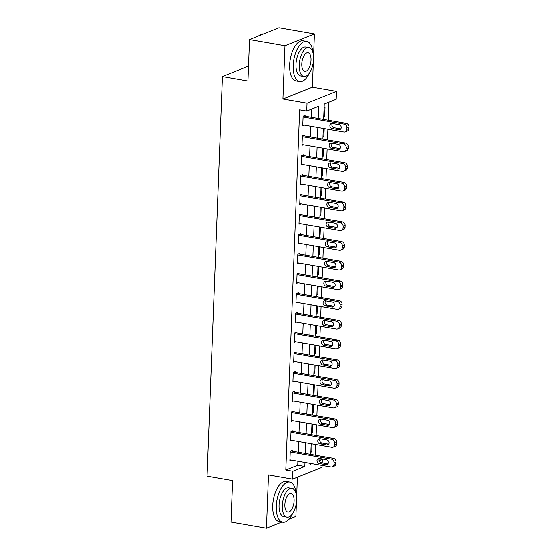 <?xml version="1.0" encoding="UTF-8"?>
<svg xmlns="http://www.w3.org/2000/svg" width="556" height="556" viewBox="0 0 556 556"><rect width="100%" height="100%" fill="white"/><g stroke="black" fill="none" stroke-linecap="round" stroke-linejoin="round"><path stroke-width="0.83" d="M319.2 458.943L322.355 459.492L322.223 462.919M322.126 465.476L322.056 467.374L292.602 479.182L292.908 471.3L304.848 466.512L305.001 462.495M289.085 519.13L295.903 516.392L296.438 502.506M296.64 497.272L297.404 477.257M292.602 479.182L268.499 474.991L266.456 528.2L231.004 522.042L232.589 480.655L207.068 476.221L222.421 76.554L247.948 80.995L249.533 39.608L278.987 27.8L314.439 33.958L284.985 45.766L282.941 98.975L307.051 103.166L336.498 91.358L336.199 99.246L324.259 104.028L323.668 119.401M282.941 98.975L312.396 87.174L313.369 61.855M313.563 56.622L314.439 33.958M312.396 87.174L336.498 91.358M315.384 455.225L315.794 444.536M316.142 435.515L316.552 424.826M316.899 415.805L317.309 405.122M317.657 396.101L318.067 385.412M318.414 376.391L318.824 365.702M319.172 356.688L319.582 345.999M319.929 336.978L320.339 326.289M320.687 317.274L321.097 306.585M321.438 297.564L321.854 286.875M322.195 277.854L322.605 267.172M322.953 258.151L323.363 247.462M323.71 238.441L324.12 227.751M324.468 218.737L324.878 208.048M325.225 199.027L325.635 188.338M325.983 179.324L326.393 168.635M326.74 159.614L327.15 148.925M327.498 139.91L327.908 129.221M328.255 120.2L328.95 102.151M266.456 528.2L281.843 522.028M249.533 39.608L284.985 45.766M324.113 107.774L325.024 107.412L324.662 116.871L323.752 117.233M322.994 136.943L323.905 136.574L324.211 128.575M322.237 156.646L323.147 156.285L323.453 148.285M321.479 176.356L322.39 175.988L322.695 167.988M320.722 196.06L321.632 195.698L321.938 187.699M319.964 215.77L320.875 215.401L321.18 207.402M319.207 235.473L320.117 235.112L320.423 227.112M318.449 255.183L319.359 254.822L319.665 246.822M317.691 274.893L318.602 274.525L318.908 266.526M316.934 294.597L317.844 294.235L318.15 286.236M316.183 314.307L317.087 313.938L317.4 305.939M315.426 334.01L316.329 333.649L316.642 325.649M314.668 353.72L315.572 353.352L315.884 345.352M313.911 373.423L314.821 373.062L315.127 365.063M313.153 393.134L314.064 392.772L314.369 384.773M312.396 412.844L313.306 412.476L313.612 404.476M311.638 432.547L312.548 432.186L312.854 424.186M310.88 452.257L311.791 451.889L312.097 443.89M318.22 118.456L318.685 106.266L306.745 111.047L299.656 109.817L285.819 470.063L297.759 465.282L297.912 461.265M298.259 452.243L298.669 441.554M299.017 432.54L299.427 421.851M299.774 412.83L300.184 402.141M300.532 393.127L300.942 382.438M301.282 373.417L301.7 362.727M302.04 353.713L302.45 343.024M302.798 334.003L303.208 323.314M303.555 314.293L303.965 303.604M304.313 294.59L304.723 283.901M305.07 274.879L305.48 264.19M305.828 255.176L306.238 244.487M306.585 235.466L306.995 224.777M307.343 215.763L307.753 205.074M308.1 196.053L308.51 185.363M308.858 176.342L309.268 165.66M309.616 156.639L310.026 145.95M310.373 136.929L310.783 126.24M311.131 117.226L311.436 109.171M305.091 116.176L305.126 115.384L303.138 116.183L302.77 125.642L304.153 125.093M304.34 135.879L304.368 135.094L302.381 135.893L302.012 145.352L303.395 144.796M303.583 155.59L303.611 154.804L301.623 155.597L301.255 165.056L302.638 164.506M302.825 175.3L302.853 174.508L300.865 175.307L300.497 184.766L301.88 184.21M302.068 195.003L302.096 194.218L300.108 195.01L299.747 204.476L301.123 203.92M301.31 214.713L301.338 213.921L299.35 214.72L298.989 224.179L300.365 223.623M300.553 234.417L300.581 233.631L298.593 234.43L298.231 243.889L299.608 243.333M299.795 254.127L299.823 253.334L297.835 254.134L297.474 263.593L298.85 263.044M299.038 273.83L299.065 273.045L297.078 273.844L296.716 283.303L298.092 282.747M298.28 293.54L298.308 292.755L296.32 293.547L295.959 303.006L297.342 302.457M297.523 313.25L297.557 312.458L295.563 313.257L295.201 322.716L296.584 322.16M296.765 332.954L296.8 332.168L294.805 332.961L294.444 342.426L295.827 341.87M296.007 352.664L296.042 351.872L294.048 352.671L293.686 362.13L295.069 361.574M295.25 372.367L295.285 371.582L293.29 372.381L292.929 381.84L294.312 381.284M294.492 392.077L294.527 391.285L292.532 392.084L292.171 401.543L293.554 400.994M293.742 411.781L293.77 410.995L291.782 411.794L291.413 421.253L292.797 420.697M292.984 431.491L293.012 430.705L291.024 431.498L290.656 440.957L292.039 440.408M292.227 451.194L292.254 450.409L290.267 451.208L289.898 460.667L291.281 460.111M248.518 66.094L222.421 76.554M285.819 470.063L292.908 471.3M306.745 111.047L307.051 103.166M310.45 463.447L310.422 464.274L311.881 463.69M319.144 460.778L322.355 459.492M323.321 128.422L322.911 139.111M322.563 148.132L322.153 158.814M321.806 167.836L321.396 178.525M321.048 187.546L320.638 198.235M320.291 207.249L319.881 217.938M319.533 226.959L319.123 237.648M318.776 246.662L318.366 257.352M318.018 266.373L317.608 277.062M317.267 286.076L316.85 296.765M316.51 305.786L316.1 316.475M315.752 325.496L315.342 336.185M314.995 345.2L314.585 355.889M314.237 364.91L313.827 375.599M313.48 384.613L313.07 395.302M312.722 404.323L312.312 415.012M311.965 424.026L311.555 434.716M311.207 443.737L310.797 454.426M305.348 453.481L305.758 442.791M306.106 433.77L306.516 423.081M306.863 414.067L307.273 403.378M307.621 394.357L308.031 383.668M308.378 374.647L308.788 363.958M309.136 354.943L309.546 344.254M309.894 335.233L310.304 324.544M310.644 315.53L311.061 304.841M311.402 295.82L311.812 285.131M312.159 276.117L312.569 265.427M312.917 256.406L313.327 245.717M313.674 236.696L314.084 226.014M314.432 216.993L314.842 206.304M315.189 197.283L315.599 186.594M315.947 177.579L316.357 166.89M316.705 157.869L317.115 147.18M317.462 138.166L317.872 127.477M297.759 465.282L304.848 466.512M323.773 116.711L324.662 116.871M310.901 451.736L311.791 451.889M311.659 432.026L312.548 432.186M312.416 412.323L313.306 412.476M313.174 392.612L314.064 392.772M313.931 372.909L314.821 373.062M314.689 353.199L315.572 353.352M315.44 333.496L316.329 333.649M316.197 313.786L317.087 313.938M316.955 294.082L317.844 294.235M317.712 274.372L318.602 274.525M318.47 254.662L319.359 254.822M319.227 234.959L320.117 235.112M319.985 215.248L320.875 215.401M320.742 195.545L321.632 195.698M321.5 175.835L322.39 175.988M322.258 156.132L323.147 156.285M323.015 136.422L323.905 136.574M303.103 116.975L344.227 124.12A3.253 2.766 -111.8 0 1 346.944 127.769L346.881 129.339A3.253 2.766 -111.8 0 1 345.255 131.869A3.253 2.766 -111.8 0 1 343.928 132.001L302.805 124.857M345.255 131.869L347.25 131.07A3.253 2.766 68.2 0 0 348.876 128.547L348.932 126.97A3.253 2.766 68.2 0 0 346.221 123.321L303.743 115.94M339.07 124.648A2.606 2.21 68.2 0 1 341.196 126.956A2.606 2.21 68.2 0 1 339.938 129.59A2.606 2.21 68.2 0 1 338.875 129.694L332.071 128.512A2.606 2.21 68.2 0 1 329.937 126.212A2.606 2.21 68.2 0 1 331.195 123.571A2.606 2.21 68.2 0 1 332.266 123.467L339.07 124.648M340.814 128.888L334.059 127.713A2.606 2.21 68.2 0 1 332.113 126.045A2.606 2.21 68.2 0 1 332.314 123.481M302.346 136.679L343.469 143.83A3.253 2.766 -111.8 0 1 346.186 147.472L346.124 149.05A3.253 2.766 -111.8 0 1 344.505 151.579A3.253 2.766 -111.8 0 1 343.17 151.712L302.047 144.56M344.505 151.579L346.492 150.78A3.253 2.766 68.2 0 0 348.119 148.25L348.174 146.673A3.253 2.766 68.2 0 0 345.464 143.031L302.985 135.65M338.312 144.358A2.606 2.21 68.2 0 1 340.439 146.659A2.606 2.21 68.2 0 1 339.188 149.3A2.606 2.21 68.2 0 1 338.117 149.404L331.313 148.223A2.606 2.21 68.2 0 1 329.18 145.922A2.606 2.21 68.2 0 1 330.438 143.281A2.606 2.21 68.2 0 1 331.508 143.177L338.312 144.358M340.057 148.598L333.301 147.423A2.606 2.21 68.2 0 1 331.355 145.748A2.606 2.21 68.2 0 1 331.557 143.184M301.588 156.389L342.718 163.534A3.253 2.766 -111.8 0 1 345.429 167.182L345.366 168.76A3.253 2.766 -111.8 0 1 343.747 171.283A3.253 2.766 -111.8 0 1 342.413 171.415L301.289 164.27M343.747 171.283L345.735 170.483A3.253 2.766 68.2 0 0 347.361 167.961L347.417 166.383A3.253 2.766 68.2 0 0 344.706 162.734L302.228 155.353M337.555 164.069A2.606 2.21 68.2 0 1 339.681 166.369A2.606 2.21 68.2 0 1 338.43 169.003A2.606 2.21 68.2 0 1 337.36 169.107L330.556 167.926A2.606 2.21 68.2 0 1 328.422 165.625A2.606 2.21 68.2 0 1 329.68 162.991A2.606 2.21 68.2 0 1 330.75 162.88L337.555 164.069M339.299 168.301L332.544 167.134A2.606 2.21 68.2 0 1 330.598 165.459A2.606 2.21 68.2 0 1 330.799 162.894M300.831 176.092L341.961 183.244A3.253 2.766 -111.8 0 1 344.671 186.885L344.616 188.463A3.253 2.766 -111.8 0 1 342.989 190.993A3.253 2.766 -111.8 0 1 341.655 191.125L300.532 183.98M342.989 190.993L344.977 190.194A3.253 2.766 68.2 0 0 346.603 187.664L346.666 186.086A3.253 2.766 68.2 0 0 343.949 182.444L301.47 175.064M336.797 183.772A2.606 2.21 68.2 0 1 338.931 186.072A2.606 2.21 68.2 0 1 337.673 188.713A2.606 2.21 68.2 0 1 336.602 188.818L329.798 187.636A2.606 2.21 68.2 0 1 327.672 185.336A2.606 2.21 68.2 0 1 328.923 182.695A2.606 2.21 68.2 0 1 329.993 182.59L336.797 183.772M338.541 188.011L331.786 186.837A2.606 2.21 68.2 0 1 329.84 185.162A2.606 2.21 68.2 0 1 330.042 182.597M300.073 195.802L341.203 202.947A3.253 2.766 -111.8 0 1 343.914 206.596L343.858 208.173A3.253 2.766 -111.8 0 1 342.232 210.696A3.253 2.766 -111.8 0 1 340.897 210.828L299.774 203.684M342.232 210.696L344.22 209.904A3.253 2.766 68.2 0 0 345.846 207.374L345.908 205.796A3.253 2.766 68.2 0 0 343.191 202.148L300.713 194.767M336.039 203.482A2.606 2.21 68.2 0 1 338.173 205.783A2.606 2.21 68.2 0 1 336.915 208.417A2.606 2.21 68.2 0 1 335.845 208.528L329.041 207.339A2.606 2.21 68.2 0 1 326.914 205.039A2.606 2.21 68.2 0 1 328.172 202.405A2.606 2.21 68.2 0 1 329.235 202.301L336.039 203.482M337.784 207.722L331.029 206.547A2.606 2.21 68.2 0 1 329.082 204.872A2.606 2.21 68.2 0 1 329.284 202.308M263.579 33.979A20.343 9.494 99.9 0 0 258.561 35.987M313 52.834A20.343 9.494 99.9 0 0 306.648 41.45A20.343 9.494 99.9 0 0 293.214 65.483A20.343 9.494 99.9 0 0 299.684 81.537A20.343 9.494 99.9 0 0 309.497 72.961M306.648 41.45L303.103 40.838A20.343 9.494 99.9 0 0 289.669 64.864A20.343 9.494 99.9 0 0 296.133 80.919L299.684 81.537M303.917 76.492L300.657 75.922A14.644 6.832 -80.1 0 1 296 64.364A14.644 6.832 -80.1 0 1 305.668 47.065L308.934 47.628A14.644 6.832 99.9 0 0 299.26 64.934A14.644 6.832 99.9 0 0 303.917 76.492A14.644 6.832 99.9 0 0 313.591 59.186A14.644 6.832 99.9 0 0 308.934 47.628M301.811 63.912A9.438 4.406 99.9 0 0 304.806 71.363A9.438 4.406 99.9 0 0 311.04 60.208A9.438 4.406 99.9 0 0 308.038 52.764A9.438 4.406 99.9 0 0 301.811 63.912M296.07 493.485A20.343 9.494 99.9 0 0 289.718 482.108A20.343 9.494 99.9 0 0 276.283 506.134A20.343 9.494 99.9 0 0 282.754 522.188A20.343 9.494 99.9 0 0 292.574 513.619M289.718 482.108L286.173 481.489A20.343 9.494 99.9 0 0 272.739 505.522A20.343 9.494 99.9 0 0 279.209 521.57L282.754 522.188M286.986 517.143L283.727 516.573A14.644 6.832 -80.1 0 1 279.07 505.015A14.644 6.832 -80.1 0 1 288.745 487.716L292.004 488.286A14.644 6.832 99.9 0 0 282.337 505.585A14.644 6.832 99.9 0 0 286.986 517.143A14.644 6.832 99.9 0 0 296.661 499.844A14.644 6.832 99.9 0 0 292.004 488.286M284.88 504.563A9.438 4.406 99.9 0 0 287.883 512.013A9.438 4.406 99.9 0 0 294.11 500.866A9.438 4.406 99.9 0 0 291.115 493.415A9.438 4.406 99.9 0 0 284.88 504.563M299.323 215.506L340.446 222.657A3.253 2.766 -111.8 0 1 343.156 226.299L343.101 227.877A3.253 2.766 -111.8 0 1 341.474 230.406A3.253 2.766 -111.8 0 1 340.14 230.538L299.017 223.394M341.474 230.406L343.462 229.607A3.253 2.766 68.2 0 0 345.088 227.077L345.151 225.507A3.253 2.766 68.2 0 0 342.433 221.858L299.962 214.477M335.282 223.185A2.606 2.21 68.2 0 1 337.416 225.486A2.606 2.21 68.2 0 1 336.158 228.127A2.606 2.21 68.2 0 1 335.087 228.231L328.283 227.05A2.606 2.21 68.2 0 1 326.157 224.749A2.606 2.21 68.2 0 1 327.414 222.108A2.606 2.21 68.2 0 1 328.478 222.004L335.282 223.185M337.026 227.425L330.271 226.25A2.606 2.21 68.2 0 1 328.325 224.582A2.606 2.21 68.2 0 1 328.526 222.011M298.565 235.216L339.688 242.36A3.253 2.766 -111.8 0 1 342.399 246.009L342.343 247.587A3.253 2.766 -111.8 0 1 340.717 250.117A3.253 2.766 -111.8 0 1 339.382 250.249L298.259 243.097M340.717 250.117L342.704 249.317A3.253 2.766 68.2 0 0 344.331 246.788L344.393 245.21A3.253 2.766 68.2 0 0 341.676 241.568L299.204 234.18M334.524 242.896A2.606 2.21 68.2 0 1 336.658 245.196A2.606 2.21 68.2 0 1 335.4 247.837A2.606 2.21 68.2 0 1 334.337 247.941L327.526 246.76A2.606 2.21 68.2 0 1 325.399 244.452A2.606 2.21 68.2 0 1 326.657 241.818A2.606 2.21 68.2 0 1 327.72 241.714L334.524 242.896M336.276 247.135L329.513 245.96A2.606 2.21 68.2 0 1 327.567 244.286A2.606 2.21 68.2 0 1 327.769 241.721M297.808 254.926L338.931 262.071A3.253 2.766 -111.8 0 1 341.648 265.719L341.586 267.29A3.253 2.766 -111.8 0 1 339.959 269.82A3.253 2.766 -111.8 0 1 338.625 269.952L297.502 262.807M339.959 269.82L341.947 269.021A3.253 2.766 68.2 0 0 343.573 266.498L343.636 264.92A3.253 2.766 68.2 0 0 340.918 261.271L298.447 253.89M333.767 262.599A2.606 2.21 68.2 0 1 335.9 264.906A2.606 2.21 68.2 0 1 334.642 267.54A2.606 2.21 68.2 0 1 333.579 267.644L326.768 266.463A2.606 2.21 68.2 0 1 324.641 264.163A2.606 2.21 68.2 0 1 325.899 261.522A2.606 2.21 68.2 0 1 326.963 261.417L333.767 262.599M335.518 266.838L328.756 265.664A2.606 2.21 68.2 0 1 326.81 263.996A2.606 2.21 68.2 0 1 327.011 261.424M297.05 274.629L338.173 281.774A3.253 2.766 -111.8 0 1 340.891 285.423L340.828 287A3.253 2.766 -111.8 0 1 339.202 289.53A3.253 2.766 -111.8 0 1 337.867 289.662L296.744 282.511M339.202 289.53L341.189 288.731A3.253 2.766 68.2 0 0 342.816 286.201L342.878 284.623A3.253 2.766 68.2 0 0 340.161 280.982L297.689 273.601M333.016 282.309A2.606 2.21 68.2 0 1 335.143 284.609A2.606 2.21 68.2 0 1 333.885 287.25A2.606 2.21 68.2 0 1 332.822 287.355L326.011 286.173A2.606 2.21 68.2 0 1 323.884 283.873A2.606 2.21 68.2 0 1 325.142 281.232A2.606 2.21 68.2 0 1 326.205 281.127L333.016 282.309M334.761 286.548L328.005 285.374A2.606 2.21 68.2 0 1 326.059 283.699A2.606 2.21 68.2 0 1 326.254 281.134M296.292 294.339L337.416 301.484A3.253 2.766 -111.8 0 1 340.133 305.133L340.07 306.71A3.253 2.766 -111.8 0 1 338.444 309.233A3.253 2.766 -111.8 0 1 337.11 309.365L295.987 302.221M338.444 309.233L340.432 308.434A3.253 2.766 68.2 0 0 342.058 305.911L342.121 304.334A3.253 2.766 68.2 0 0 339.403 300.685L296.932 293.304M332.259 302.019A2.606 2.21 68.2 0 1 334.385 304.32A2.606 2.21 68.2 0 1 333.127 306.954A2.606 2.21 68.2 0 1 332.064 307.058L325.253 305.876A2.606 2.21 68.2 0 1 323.126 303.576A2.606 2.21 68.2 0 1 324.384 300.942A2.606 2.21 68.2 0 1 325.448 300.831L332.259 302.019M334.003 306.252L327.248 305.077A2.606 2.21 68.2 0 1 325.302 303.409A2.606 2.21 68.2 0 1 325.503 300.845M295.535 314.043L336.658 321.194A3.253 2.766 -111.8 0 1 339.375 324.836L339.313 326.414A3.253 2.766 -111.8 0 1 337.687 328.943A3.253 2.766 -111.8 0 1 336.352 329.076L295.229 321.931M337.687 328.943L339.674 328.144A3.253 2.766 68.2 0 0 341.301 325.614L341.363 324.037A3.253 2.766 68.2 0 0 338.646 320.395L296.174 313.014M331.501 321.722A2.606 2.21 68.2 0 1 333.628 324.023A2.606 2.21 68.2 0 1 332.37 326.664A2.606 2.21 68.2 0 1 331.306 326.768L324.495 325.587A2.606 2.21 68.2 0 1 322.369 323.286A2.606 2.21 68.2 0 1 323.627 320.645A2.606 2.21 68.2 0 1 324.69 320.541L331.501 321.722M333.246 325.962L326.49 324.787A2.606 2.21 68.2 0 1 324.544 323.112A2.606 2.21 68.2 0 1 324.746 320.548M294.777 333.753L335.9 340.897A3.253 2.766 -111.8 0 1 338.618 344.546L338.555 346.124A3.253 2.766 -111.8 0 1 336.929 348.647A3.253 2.766 -111.8 0 1 335.602 348.779L294.471 341.634M336.929 348.647L338.924 347.854A3.253 2.766 68.2 0 0 340.543 345.325L340.606 343.747A3.253 2.766 68.2 0 0 337.888 340.098L295.417 332.717M330.744 341.433A2.606 2.21 68.2 0 1 332.87 343.733A2.606 2.21 68.2 0 1 331.612 346.367A2.606 2.21 68.2 0 1 330.549 346.478L323.738 345.29A2.606 2.21 68.2 0 1 321.611 342.989A2.606 2.21 68.2 0 1 322.869 340.355A2.606 2.21 68.2 0 1 323.933 340.244L330.744 341.433M332.488 345.672L325.733 344.498A2.606 2.21 68.2 0 1 323.787 342.823A2.606 2.21 68.2 0 1 323.988 340.258M294.02 353.456L335.143 360.608A3.253 2.766 -111.8 0 1 337.86 364.25L337.798 365.827A3.253 2.766 -111.8 0 1 336.171 368.357A3.253 2.766 -111.8 0 1 334.844 368.489L293.714 361.344M336.171 368.357L338.166 367.558A3.253 2.766 68.2 0 0 339.785 365.028L339.848 363.457A3.253 2.766 68.2 0 0 337.131 359.808L294.659 352.428M329.986 361.136A2.606 2.21 68.2 0 1 332.113 363.436A2.606 2.21 68.2 0 1 330.855 366.077A2.606 2.21 68.2 0 1 329.791 366.182L322.987 365A2.606 2.21 68.2 0 1 320.854 362.7A2.606 2.21 68.2 0 1 322.112 360.059A2.606 2.21 68.2 0 1 323.175 359.954L329.986 361.136M331.73 365.375L324.975 364.201A2.606 2.21 68.2 0 1 323.029 362.533A2.606 2.21 68.2 0 1 323.231 359.961M293.262 373.166L334.385 380.311A3.253 2.766 -111.8 0 1 337.103 383.96L337.04 385.537A3.253 2.766 -111.8 0 1 335.414 388.067A3.253 2.766 -111.8 0 1 334.086 388.199L292.956 381.048M335.414 388.067L337.409 387.268A3.253 2.766 68.2 0 0 339.035 384.738L339.09 383.16A3.253 2.766 68.2 0 0 336.38 379.519L293.902 372.131M329.228 380.846A2.606 2.21 68.2 0 1 331.355 383.147A2.606 2.21 68.2 0 1 330.097 385.788A2.606 2.21 68.2 0 1 329.034 385.892L322.23 384.71A2.606 2.21 68.2 0 1 320.096 382.403A2.606 2.21 68.2 0 1 321.354 379.769A2.606 2.21 68.2 0 1 322.417 379.665L329.228 380.846M330.973 385.086L324.217 383.911A2.606 2.21 68.2 0 1 322.271 382.236A2.606 2.21 68.2 0 1 322.473 379.672M292.505 392.877L333.628 400.021A3.253 2.766 -111.8 0 1 336.345 403.663L336.283 405.241A3.253 2.766 -111.8 0 1 334.656 407.77A3.253 2.766 -111.8 0 1 333.329 407.902L292.206 400.758M334.656 407.77L336.651 406.971A3.253 2.766 68.2 0 0 338.277 404.448L338.333 402.871A3.253 2.766 68.2 0 0 335.622 399.222L293.144 391.841M328.471 400.549A2.606 2.21 68.2 0 1 330.598 402.857A2.606 2.21 68.2 0 1 329.34 405.491A2.606 2.21 68.2 0 1 328.276 405.595L321.472 404.414A2.606 2.21 68.2 0 1 319.339 402.113A2.606 2.21 68.2 0 1 320.597 399.472A2.606 2.21 68.2 0 1 321.667 399.368L328.471 400.549M330.215 404.789L323.46 403.614A2.606 2.21 68.2 0 1 321.514 401.946A2.606 2.21 68.2 0 1 321.715 399.375M291.747 412.58L332.87 419.724A3.253 2.766 -111.8 0 1 335.588 423.373L335.525 424.951A3.253 2.766 -111.8 0 1 333.906 427.481A3.253 2.766 -111.8 0 1 332.571 427.613L291.448 420.461M333.906 427.481L335.893 426.681A3.253 2.766 68.2 0 0 337.52 424.152L337.575 422.574A3.253 2.766 68.2 0 0 334.865 418.932L292.386 411.551M327.713 420.26A2.606 2.21 68.2 0 1 329.84 422.56A2.606 2.21 68.2 0 1 328.582 425.201A2.606 2.21 68.2 0 1 327.519 425.305L320.715 424.124A2.606 2.21 68.2 0 1 318.581 421.823A2.606 2.21 68.2 0 1 319.839 419.182A2.606 2.21 68.2 0 1 320.909 419.078L327.713 420.26M329.458 424.499L322.702 423.325A2.606 2.21 68.2 0 1 320.756 421.65A2.606 2.21 68.2 0 1 320.958 419.085M290.99 432.29L332.113 439.435A3.253 2.766 -111.8 0 1 334.83 443.083L334.768 444.654A3.253 2.766 -111.8 0 1 333.148 447.184A3.253 2.766 -111.8 0 1 331.814 447.316L290.691 440.171M333.148 447.184L335.136 446.385A3.253 2.766 68.2 0 0 336.762 443.862L336.818 442.284A3.253 2.766 68.2 0 0 334.107 438.635L291.629 431.254M326.956 439.97A2.606 2.21 68.2 0 1 329.082 442.27A2.606 2.21 68.2 0 1 327.831 444.904A2.606 2.21 68.2 0 1 326.761 445.008L319.957 443.827A2.606 2.21 68.2 0 1 317.823 441.527A2.606 2.21 68.2 0 1 319.081 438.892A2.606 2.21 68.2 0 1 320.152 438.781L326.956 439.97M328.7 444.202L321.945 443.028A2.606 2.21 68.2 0 1 319.999 441.36A2.606 2.21 68.2 0 1 320.2 438.795M290.232 451.993L331.362 459.145A3.253 2.766 -111.8 0 1 334.073 462.787L334.01 464.364A3.253 2.766 -111.8 0 1 332.391 466.894A3.253 2.766 -111.8 0 1 331.056 467.026L289.933 459.882M332.391 466.894L334.378 466.095A3.253 2.766 68.2 0 0 336.005 463.565L336.06 461.987A3.253 2.766 68.2 0 0 333.35 458.346L290.871 450.965M326.198 459.673A2.606 2.21 68.2 0 1 328.332 461.973A2.606 2.21 68.2 0 1 327.074 464.614A2.606 2.21 68.2 0 1 326.004 464.719L319.2 463.537A2.606 2.21 68.2 0 1 317.066 461.237A2.606 2.21 68.2 0 1 318.324 458.596A2.606 2.21 68.2 0 1 319.394 458.491L326.198 459.673M327.943 463.912L321.187 462.738A2.606 2.21 68.2 0 1 319.241 461.063A2.606 2.21 68.2 0 1 319.443 458.498M346.221 123.321L344.227 124.12M348.932 126.97L346.944 127.769M348.876 128.547L346.881 129.339M338.875 129.694L340.786 128.929M332.071 128.512L334.059 127.713M345.464 143.031L343.469 143.83M348.174 146.673L346.186 147.472M348.119 148.25L346.124 149.05M338.117 149.404L340.029 148.64M331.313 148.223L333.301 147.423M344.706 162.734L342.718 163.534M347.417 166.383L345.429 167.182M347.361 167.961L345.366 168.76M337.36 169.107L339.271 168.343M330.556 167.926L332.544 167.134M343.949 182.444L341.961 183.244M346.666 186.086L344.671 186.885M346.603 187.664L344.616 188.463M336.602 188.818L338.514 188.053M329.798 187.636L331.786 186.837M343.191 202.148L341.203 202.947M345.908 205.796L343.914 206.596M345.846 207.374L343.858 208.173M335.845 208.528L337.756 207.756M329.041 207.339L331.029 206.547M342.433 221.858L340.446 222.657M345.151 225.507L343.156 226.299M345.088 227.077L343.101 227.877M335.087 228.231L336.999 227.467M328.283 227.05L330.271 226.25M341.676 241.568L339.688 242.36M344.393 245.21L342.399 246.009M344.331 246.788L342.343 247.587M334.337 247.941L336.241 247.177M327.526 246.76L329.513 245.96M340.918 261.271L338.931 262.071M343.636 264.92L341.648 265.719M343.573 266.498L341.586 267.29M333.579 267.644L335.483 266.88M326.768 266.463L328.756 265.664M340.161 280.982L338.173 281.774M342.878 284.623L340.891 285.423M342.816 286.201L340.828 287M332.822 287.355L334.726 286.59M326.011 286.173L328.005 285.374M339.403 300.685L337.416 301.484M342.121 304.334L340.133 305.133M342.058 305.911L340.07 306.71M332.064 307.058L333.968 306.293M325.253 305.876L327.248 305.077M338.646 320.395L336.658 321.194M341.363 324.037L339.375 324.836M341.301 325.614L339.313 326.414M331.306 326.768L333.218 326.004M324.495 325.587L326.49 324.787M337.888 340.098L335.9 340.897M340.606 343.747L338.618 344.546M340.543 345.325L338.555 346.124M330.549 346.478L332.46 345.707M323.738 345.29L325.733 344.498M337.131 359.808L335.143 360.608M339.848 363.457L337.86 364.25M339.785 365.028L337.798 365.827M329.791 366.182L331.703 365.417M322.987 365L324.975 364.201M336.38 379.519L334.385 380.311M339.09 383.16L337.103 383.96M339.035 384.738L337.04 385.537M329.034 385.892L330.945 385.127M322.23 384.71L324.217 383.911M335.622 399.222L333.628 400.021M338.333 402.871L336.345 403.663M338.277 404.448L336.283 405.241M328.276 405.595L330.188 404.831M321.472 404.414L323.46 403.614M334.865 418.932L332.87 419.724M337.575 422.574L335.588 423.373M337.52 424.152L335.525 424.951M327.519 425.305L329.43 424.541M320.715 424.124L322.702 423.325M334.107 438.635L332.113 439.435M336.818 442.284L334.83 443.083M336.762 443.862L334.768 444.654M326.761 445.008L328.672 444.244M319.957 443.827L321.945 443.028M333.35 458.346L331.362 459.145M336.06 461.987L334.073 462.787M336.005 463.565L334.01 464.364M326.004 464.719L327.915 463.954M319.2 463.537L321.187 462.738"/></g></svg>
